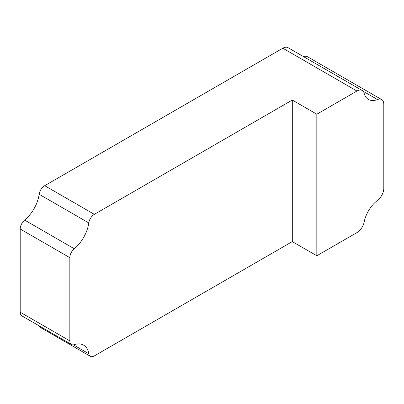 <?xml version="1.0" encoding="UTF-8"?>
<svg xmlns="http://www.w3.org/2000/svg" width="404" height="404" viewBox="0 0 404 404"><rect width="100%" height="100%" fill="white"/><g stroke="black" fill="none" stroke-linecap="round" stroke-linejoin="round"><path stroke-width="0.61" d="M88.789 222.932A26.432 15.261 120 0 1 74.28 248.753A7.949 4.59 120 0 0 69.836 257.666L69.836 340.875A7.949 4.59 120 0 0 71.483 344.516A7.949 4.59 120 0 0 74.28 344.657A26.432 15.261 120 0 1 83.588 345.127A26.432 15.261 120 0 1 88.789 353.717A7.949 4.59 120 0 0 90.355 356.303A7.949 4.59 120 0 0 94.329 355.909L292.304 241.612L292.304 100.051L94.329 214.347A7.949 4.59 120 0 0 88.789 222.932L39.158 194.279A7.949 4.59 120 0 1 44.698 185.689L282.805 48.217A10.529 6.08 120 0 1 288.067 47.697L362.221 90.511A10.529 6.08 120 0 0 356.959 91.031L316.822 114.206L292.304 100.051M316.822 114.206L316.822 255.767L356.959 232.593A10.529 6.08 120 0 0 364.166 221.988A23.048 13.307 120 0 1 377.477 200.419A10.529 6.08 120 0 0 383.8 188.269L383.8 104.363A10.529 6.08 120 0 0 381.618 99.541A10.529 6.08 120 0 0 377.477 99.51L363.075 91.198M381.618 99.541L307.464 56.727A10.529 6.08 120 0 0 303.525 56.621M362.221 90.511A10.529 6.08 120 0 1 364.166 93.314A23.048 13.307 120 0 0 368.418 99.45A23.048 13.307 120 0 0 377.477 99.51M74.28 248.753L24.644 220.094A26.432 15.261 120 0 0 39.158 194.279M24.644 220.094A7.949 4.59 120 0 0 20.2 229.007L20.2 312.216A7.949 4.59 120 0 0 21.846 315.857L71.483 344.516M39.395 325.988A7.949 4.59 120 0 0 40.718 327.644L90.355 356.303M316.822 255.767L292.304 241.612M356.959 91.031L282.805 48.217M94.329 214.347L44.698 185.689M69.836 257.666L20.2 229.007M69.836 340.875L20.2 312.216M88.789 353.717L73.437 344.854"/></g></svg>

